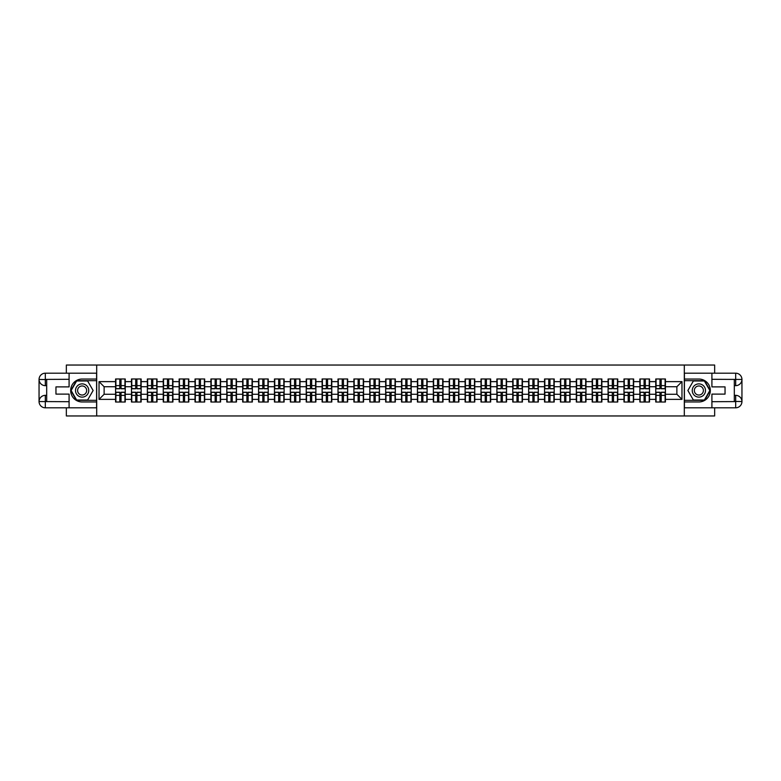 <?xml version="1.0" encoding="UTF-8"?>
<svg xmlns="http://www.w3.org/2000/svg" width="781" height="781" viewBox="0 0 781 781"><rect width="100%" height="100%" fill="white"/><g stroke="black" fill="none" stroke-linecap="round" stroke-linejoin="round"><path stroke-width="1.17" d="M66.346 407.809L66.346 415.961L714.654 415.961L714.654 407.809M714.654 373.191L714.654 365.039L684.312 365.039L684.312 415.961M684.312 365.039L66.346 365.039L66.346 373.191M96.688 415.961L96.688 365.039M676.873 394.268L676.873 386.732L665.422 386.732L665.422 394.268L676.873 394.268L681.969 399.364L681.969 381.636L665.422 381.636L665.422 378.99L655.747 378.99L655.747 386.732L649.528 386.732L649.528 394.268L655.747 394.268L655.747 386.732M681.969 399.364L665.422 399.364L665.422 402.01L655.747 402.01L655.747 399.364L649.528 399.364L649.528 402.01L639.854 402.01L639.854 399.364L633.645 399.364L633.645 402.01L623.97 402.01L623.97 399.364L617.751 399.364L617.751 402.01L608.077 402.01L608.077 399.364L601.868 399.364L601.868 402.01L592.193 402.01L592.193 399.364L585.984 399.364L585.984 402.01L576.31 402.01L576.31 399.364L570.091 399.364L570.091 402.01L560.416 402.01L560.416 399.364L554.207 399.364L554.207 402.01L544.533 402.01L544.533 399.364L538.324 399.364L538.324 402.01L528.649 402.01L528.649 399.364L522.43 399.364L522.43 402.01L512.756 402.01L512.756 399.364L506.547 399.364L506.547 402.01L496.872 402.01L496.872 399.364L490.663 399.364L490.663 402.01L480.989 402.01L480.989 399.364L474.77 399.364L474.77 402.01L465.095 402.01L465.095 399.364L458.886 399.364L458.886 402.01L449.212 402.01L449.212 399.364L443.003 399.364L443.003 402.01L433.328 402.01L433.328 399.364L427.109 399.364L427.109 402.01L417.435 402.01L417.435 399.364L411.226 399.364L411.226 402.01L401.551 402.01L401.551 399.364L395.342 399.364L395.342 402.01L385.658 402.01L385.658 399.364L379.449 399.364L379.449 402.01L369.774 402.01L369.774 399.364L363.565 399.364L363.565 402.01L353.891 402.01L353.891 399.364L347.672 399.364L347.672 402.01L337.997 402.01L337.997 399.364L331.788 399.364L331.788 402.01L322.114 402.01L322.114 399.364L315.905 399.364L315.905 402.01L306.23 402.01L306.23 399.364L300.011 399.364L300.011 402.01L290.337 402.01L290.337 399.364L284.128 399.364L284.128 402.01L274.453 402.01L274.453 399.364L268.244 399.364L268.244 402.01L258.57 402.01L258.57 399.364L252.351 399.364L252.351 402.01L242.676 402.01L242.676 399.364L236.467 399.364L236.467 402.01L226.793 402.01L226.793 399.364L220.584 399.364L220.584 402.01L210.909 402.01L210.909 399.364L204.69 399.364L204.69 402.01L195.016 402.01L195.016 399.364L188.807 399.364L188.807 402.01L179.132 402.01L179.132 399.364L172.923 399.364L172.923 402.01L163.249 402.01L163.249 399.364L157.03 399.364L157.03 402.01L147.355 402.01L147.355 399.364L141.146 399.364L141.146 402.01L131.472 402.01L131.472 399.364L125.253 399.364L125.253 402.01L115.578 402.01L115.578 399.364L99.031 399.364L99.031 381.636L115.578 381.636L115.578 386.732L104.127 386.732L104.127 394.268L115.578 394.268L115.578 386.732M655.747 381.636L649.528 381.636L649.528 378.99L639.854 378.99L639.854 381.636L633.645 381.636L633.645 378.99L623.97 378.99L623.97 381.636L617.751 381.636L617.751 378.99L608.077 378.99L608.077 381.636L601.868 381.636L601.868 378.99L592.193 378.99L592.193 381.636L585.984 381.636L585.984 378.99L576.31 378.99L576.31 381.636L570.091 381.636L570.091 378.99L560.416 378.99L560.416 381.636L554.207 381.636L554.207 378.99L544.533 378.99L544.533 381.636L538.324 381.636L538.324 378.99L528.649 378.99L528.649 381.636L522.43 381.636L522.43 378.99L512.756 378.99L512.756 381.636L506.547 381.636L506.547 378.99L496.872 378.99L496.872 381.636L490.663 381.636L490.663 378.99L480.989 378.99L480.989 381.636L474.77 381.636L474.77 378.99L465.095 378.99L465.095 381.636L458.886 381.636L458.886 378.99L449.212 378.99L449.212 381.636L443.003 381.636L443.003 378.99L433.328 378.99L433.328 381.636L427.109 381.636L427.109 378.99L417.435 378.99L417.435 381.636L411.226 381.636L411.226 378.99L401.551 378.99L401.551 381.636L395.342 381.636L395.342 378.99L385.658 378.99L385.658 381.636L379.449 381.636L379.449 378.99L369.774 378.99L369.774 381.636L363.565 381.636L363.565 378.99L353.891 378.99L353.891 381.636L347.672 381.636L347.672 378.99L337.997 378.99L337.997 381.636L331.788 381.636L331.788 378.99L322.114 378.99L322.114 381.636L315.905 381.636L315.905 378.99L306.23 378.99L306.23 381.636L300.011 381.636L300.011 378.99L290.337 378.99L290.337 381.636L284.128 381.636L284.128 378.99L274.453 378.99L274.453 381.636L268.244 381.636L268.244 378.99L258.57 378.99L258.57 381.636L252.351 381.636L252.351 378.99L242.676 378.99L242.676 381.636L236.467 381.636L236.467 378.99L226.793 378.99L226.793 381.636L220.584 381.636L220.584 378.99L210.909 378.99L210.909 381.636L204.69 381.636L204.69 378.99L195.016 378.99L195.016 381.636L188.807 381.636L188.807 378.99L179.132 378.99L179.132 381.636L172.923 381.636L172.923 378.99L163.249 378.99L163.249 381.636L157.03 381.636L157.03 378.99L147.355 378.99L147.355 381.636L141.146 381.636L141.146 378.99L131.472 378.99L131.472 381.636L125.253 381.636L125.253 378.99L115.578 378.99L115.578 381.636M655.747 394.268L655.747 399.364M649.528 394.268L649.528 399.364M649.528 381.636L649.528 386.732M633.645 394.268L639.854 394.268L639.854 386.732L633.645 386.732L633.645 399.364M639.854 394.268L639.854 399.364M639.854 381.636L639.854 386.732M633.645 381.636L633.645 386.732M617.751 394.268L623.97 394.268L623.97 386.732L617.751 386.732L617.751 399.364M623.97 394.268L623.97 399.364M623.97 381.636L623.97 386.732M617.751 381.636L617.751 386.732M601.868 394.268L608.077 394.268L608.077 386.732L601.868 386.732L601.868 399.364M608.077 394.268L608.077 399.364M608.077 381.636L608.077 386.732M601.868 381.636L601.868 386.732M585.984 394.268L592.193 394.268L592.193 386.732L585.984 386.732L585.984 399.364M592.193 394.268L592.193 399.364M592.193 381.636L592.193 386.732M585.984 381.636L585.984 386.732M570.091 394.268L576.31 394.268L576.31 386.732L570.091 386.732L570.091 399.364M576.31 394.268L576.31 399.364M576.31 381.636L576.31 386.732M570.091 381.636L570.091 386.732M554.207 394.268L560.416 394.268L560.416 386.732L554.207 386.732L554.207 399.364M560.416 394.268L560.416 399.364M560.416 381.636L560.416 386.732M554.207 381.636L554.207 386.732M538.324 394.268L544.533 394.268L544.533 386.732L538.324 386.732L538.324 399.364M544.533 394.268L544.533 399.364M544.533 381.636L544.533 386.732M538.324 381.636L538.324 386.732M522.43 394.268L528.649 394.268L528.649 386.732L522.43 386.732L522.43 399.364M528.649 394.268L528.649 399.364M528.649 381.636L528.649 386.732M522.43 381.636L522.43 386.732M506.547 394.268L512.756 394.268L512.756 386.732L506.547 386.732L506.547 399.364M512.756 394.268L512.756 399.364M512.756 381.636L512.756 386.732M506.547 381.636L506.547 386.732M490.663 394.268L496.872 394.268L496.872 386.732L490.663 386.732L490.663 399.364M496.872 394.268L496.872 399.364M496.872 381.636L496.872 386.732M490.663 381.636L490.663 386.732M474.77 394.268L480.989 394.268L480.989 386.732L474.77 386.732L474.77 399.364M480.989 394.268L480.989 399.364M480.989 381.636L480.989 386.732M474.77 381.636L474.77 386.732M458.886 394.268L465.095 394.268L465.095 386.732L458.886 386.732L458.886 399.364M465.095 394.268L465.095 399.364M465.095 381.636L465.095 386.732M458.886 381.636L458.886 386.732M443.003 394.268L449.212 394.268L449.212 386.732L443.003 386.732L443.003 399.364M449.212 394.268L449.212 399.364M449.212 381.636L449.212 386.732M443.003 381.636L443.003 386.732M427.109 394.268L433.328 394.268L433.328 386.732L427.109 386.732L427.109 399.364M433.328 394.268L433.328 399.364M433.328 381.636L433.328 386.732M427.109 381.636L427.109 386.732M411.226 394.268L417.435 394.268L417.435 386.732L411.226 386.732L411.226 399.364M417.435 394.268L417.435 399.364M417.435 381.636L417.435 386.732M411.226 381.636L411.226 386.732M395.342 394.268L401.551 394.268L401.551 386.732L395.342 386.732L395.342 399.364M401.551 394.268L401.551 399.364M401.551 381.636L401.551 386.732M395.342 381.636L395.342 386.732M379.449 394.268L385.658 394.268L385.658 386.732L379.449 386.732L379.449 399.364M385.658 394.268L385.658 399.364M385.658 381.636L385.658 386.732M379.449 381.636L379.449 386.732M363.565 394.268L369.774 394.268L369.774 386.732L363.565 386.732L363.565 399.364M369.774 394.268L369.774 399.364M369.774 381.636L369.774 386.732M363.565 381.636L363.565 386.732M347.672 394.268L353.891 394.268L353.891 386.732L347.672 386.732L347.672 399.364M353.891 394.268L353.891 399.364M353.891 381.636L353.891 386.732M347.672 381.636L347.672 386.732M331.788 394.268L337.997 394.268L337.997 386.732L331.788 386.732L331.788 399.364M337.997 394.268L337.997 399.364M337.997 381.636L337.997 386.732M331.788 381.636L331.788 386.732M315.905 394.268L322.114 394.268L322.114 386.732L315.905 386.732L315.905 399.364M322.114 394.268L322.114 399.364M322.114 381.636L322.114 386.732M315.905 381.636L315.905 386.732M300.011 394.268L306.23 394.268L306.23 386.732L300.011 386.732L300.011 399.364M306.23 394.268L306.23 399.364M306.23 381.636L306.23 386.732M300.011 381.636L300.011 386.732M284.128 394.268L290.337 394.268L290.337 386.732L284.128 386.732L284.128 399.364M290.337 394.268L290.337 399.364M290.337 381.636L290.337 386.732M284.128 381.636L284.128 386.732M268.244 394.268L274.453 394.268L274.453 386.732L268.244 386.732L268.244 399.364M274.453 394.268L274.453 399.364M274.453 381.636L274.453 386.732M268.244 381.636L268.244 386.732M252.351 394.268L258.57 394.268L258.57 386.732L252.351 386.732L252.351 399.364M258.57 394.268L258.57 399.364M258.57 381.636L258.57 386.732M252.351 381.636L252.351 386.732M236.467 394.268L242.676 394.268L242.676 386.732L236.467 386.732L236.467 399.364M242.676 394.268L242.676 399.364M242.676 381.636L242.676 386.732M236.467 381.636L236.467 386.732M220.584 394.268L226.793 394.268L226.793 386.732L220.584 386.732L220.584 399.364M226.793 394.268L226.793 399.364M226.793 381.636L226.793 386.732M220.584 381.636L220.584 386.732M204.69 394.268L210.909 394.268L210.909 386.732L204.69 386.732L204.69 399.364M210.909 394.268L210.909 399.364M210.909 381.636L210.909 386.732M204.69 381.636L204.69 386.732M188.807 394.268L195.016 394.268L195.016 386.732L188.807 386.732L188.807 399.364M195.016 394.268L195.016 399.364M195.016 381.636L195.016 386.732M188.807 381.636L188.807 386.732M172.923 394.268L179.132 394.268L179.132 386.732L172.923 386.732L172.923 399.364M179.132 394.268L179.132 399.364M179.132 381.636L179.132 386.732M172.923 381.636L172.923 386.732M157.03 394.268L163.249 394.268L163.249 386.732L157.03 386.732L157.03 399.364M163.249 394.268L163.249 399.364M163.249 381.636L163.249 386.732M157.03 381.636L157.03 386.732M141.146 394.268L147.355 394.268L147.355 386.732L141.146 386.732L141.146 399.364M147.355 394.268L147.355 399.364M147.355 381.636L147.355 386.732M141.146 381.636L141.146 386.732M125.253 394.268L131.472 394.268L131.472 386.732L125.253 386.732L125.253 399.364M131.472 394.268L131.472 399.364M131.472 381.636L131.472 386.732M125.253 381.636L125.253 386.732M115.578 394.268L115.578 399.364M104.127 394.268L99.031 399.364M99.031 381.636L104.127 386.732M665.422 394.268L665.422 399.364M665.422 381.636L665.422 386.732M681.969 381.636L676.873 386.732M124.95 378.99L124.95 388.772L121.035 388.772L121.035 378.99M119.805 378.99L119.805 388.772L115.891 388.772L115.891 378.99M119.805 380.318L121.035 380.318M121.035 384.086L119.805 384.086M115.891 402.01L115.891 392.228L119.805 392.228L119.805 402.01M121.035 402.01L121.035 392.228L124.95 392.228L124.95 402.01M121.035 400.682L119.805 400.682M119.805 396.914L121.035 396.914M78.822 384.769A6.619 6.619 0 0 0 76.392 393.809A6.619 6.619 0 0 0 85.441 396.231A6.619 6.619 0 0 0 87.862 387.191A6.619 6.619 0 0 0 78.822 384.769M79.867 386.575A4.53 4.53 0 0 0 78.207 392.765A4.53 4.53 0 0 0 84.397 394.425A4.53 4.53 0 0 0 86.056 388.235A4.53 4.53 0 0 0 79.867 386.575M93.124 390.5L87.628 400.018L76.636 400.018L71.13 390.5L76.636 380.982L87.628 380.982L93.124 390.5M702.178 384.769A6.619 6.619 0 0 0 693.137 387.191A6.619 6.619 0 0 0 695.559 396.231A6.619 6.619 0 0 0 704.608 393.809A6.619 6.619 0 0 0 702.178 384.769M701.133 386.575A4.53 4.53 0 0 0 694.944 388.235A4.53 4.53 0 0 0 696.603 394.425A4.53 4.53 0 0 0 702.793 392.765A4.53 4.53 0 0 0 701.133 386.575M704.364 400.018L693.372 400.018L687.876 390.5L693.372 380.982L704.364 380.982L709.87 390.5L704.364 400.018M46.684 385.658L45.318 385.658A6.268 6.268 0 0 1 39.05 379.449A6.268 6.268 0 0 1 45.318 373.191L96.59 373.191L96.59 379.039L82.132 379.039A11.461 11.461 0 0 0 70.671 390.5A11.461 11.461 0 0 0 82.132 401.961L96.59 401.961L96.59 407.809L45.318 407.809A6.268 6.268 0 0 1 39.05 401.551A6.268 6.268 0 0 1 45.318 395.342L46.684 395.342M96.59 401.961L96.59 379.039M69.089 373.191L69.089 386.888L55.959 386.888L55.959 394.112L69.089 394.112L69.089 407.809M45.318 385.658A6.268 6.268 0 0 1 39.05 379.449L45.318 379.556L45.318 385.658A6.268 6.268 0 0 1 39.05 379.449L39.05 401.551L69.089 401.698M45.318 401.698L45.318 407.809A6.268 6.268 0 0 1 39.05 401.551A6.268 6.268 0 0 1 45.318 395.342L45.318 401.444L46.684 401.444L46.684 379.556L45.318 379.556M96.59 380.669L76.45 380.669L70.778 390.5L76.45 400.331L96.59 400.331M734.316 395.342L735.682 395.342A6.268 6.268 0 0 1 741.95 401.551A6.268 6.268 0 0 1 735.682 407.809L684.41 407.809L684.41 401.961L698.868 401.961A11.461 11.461 0 0 0 710.329 390.5A11.461 11.461 0 0 0 698.868 379.039L684.41 379.039L684.41 373.191L735.682 373.191A6.268 6.268 0 0 1 741.95 379.449A6.268 6.268 0 0 1 735.682 385.658L734.316 385.658M684.41 379.039L684.41 401.961M711.911 407.809L711.911 394.112L725.041 394.112L725.041 386.888L711.911 386.888L711.911 373.191M735.682 395.342A6.268 6.268 0 0 1 741.95 401.551L735.682 401.444L735.682 395.342A6.268 6.268 0 0 1 741.95 401.551L741.95 379.449L711.911 379.302M735.682 379.302L735.682 373.191A6.268 6.268 0 0 1 741.95 379.449A6.268 6.268 0 0 1 735.682 385.658L735.682 379.556L734.316 379.556L734.316 401.444L735.682 401.444M684.41 400.331L704.55 400.331L710.222 390.5L704.55 380.669L684.41 380.669M140.844 378.99L140.844 388.772L136.919 388.772L136.919 378.99M135.699 378.99L135.699 388.772L131.774 388.772L131.774 378.99M135.699 380.318L136.919 380.318M136.919 384.086L135.699 384.086M156.727 378.99L156.727 388.772L152.803 388.772L152.803 378.99M151.582 378.99L151.582 388.772L147.658 388.772L147.658 378.99M151.582 380.318L152.803 380.318M152.803 384.086L151.582 384.086M172.611 378.99L172.611 388.772L168.696 388.772L168.696 378.99M167.466 378.99L167.466 388.772L163.551 388.772L163.551 378.99M167.466 380.318L168.696 380.318M168.696 384.086L167.466 384.086M188.504 378.99L188.504 388.772L184.58 388.772L184.58 378.99M183.359 378.99L183.359 388.772L179.435 388.772L179.435 378.99M183.359 380.318L184.58 380.318M184.58 384.086L183.359 384.086M204.388 378.99L204.388 388.772L200.463 388.772L200.463 378.99M199.243 378.99L199.243 388.772L195.328 388.772L195.328 378.99M199.243 380.318L200.463 380.318M200.463 384.086L199.243 384.086M131.774 402.01L131.774 392.228L135.699 392.228L135.699 402.01M136.919 402.01L136.919 392.228L140.844 392.228L140.844 402.01M136.919 400.682L135.699 400.682M135.699 396.914L136.919 396.914M147.658 402.01L147.658 392.228L151.582 392.228L151.582 402.01M152.803 402.01L152.803 392.228L156.727 392.228L156.727 402.01M152.803 400.682L151.582 400.682M151.582 396.914L152.803 396.914M163.551 402.01L163.551 392.228L167.466 392.228L167.466 402.01M168.696 402.01L168.696 392.228L172.611 392.228L172.611 402.01M168.696 400.682L167.466 400.682M167.466 396.914L168.696 396.914M179.435 402.01L179.435 392.228L183.359 392.228L183.359 402.01M184.58 402.01L184.58 392.228L188.504 392.228L188.504 402.01M184.58 400.682L183.359 400.682M183.359 396.914L184.58 396.914M195.328 402.01L195.328 392.228L199.243 392.228L199.243 402.01M200.463 402.01L200.463 392.228L204.388 392.228L204.388 402.01M200.463 400.682L199.243 400.682M199.243 396.914L200.463 396.914M220.271 378.99L220.271 388.772L216.357 388.772L216.357 378.99M215.136 378.99L215.136 388.772L211.212 388.772L211.212 378.99M215.136 380.318L216.357 380.318M216.357 384.086L215.136 384.086M211.212 402.01L211.212 392.228L215.136 392.228L215.136 402.01M216.357 402.01L216.357 392.228L220.271 392.228L220.271 402.01M216.357 400.682L215.136 400.682M215.136 396.914L216.357 396.914M236.165 378.99L236.165 388.772L232.24 388.772L232.24 378.99M231.02 378.99L231.02 388.772L227.095 388.772L227.095 378.99M231.02 380.318L232.24 380.318M232.24 384.086L231.02 384.086M227.095 402.01L227.095 392.228L231.02 392.228L231.02 402.01M232.24 402.01L232.24 392.228L236.165 392.228L236.165 402.01M232.24 400.682L231.02 400.682M231.02 396.914L232.24 396.914M252.048 378.99L252.048 388.772L248.124 388.772L248.124 378.99M246.903 378.99L246.903 388.772L242.989 388.772L242.989 378.99M246.903 380.318L248.124 380.318M248.124 384.086L246.903 384.086M242.989 402.01L242.989 392.228L246.903 392.228L246.903 402.01M248.124 402.01L248.124 392.228L252.048 392.228L252.048 402.01M248.124 400.682L246.903 400.682M246.903 396.914L248.124 396.914M267.932 378.99L267.932 388.772L264.017 388.772L264.017 378.99M262.797 378.99L262.797 388.772L258.872 388.772L258.872 378.99M262.797 380.318L264.017 380.318M264.017 384.086L262.797 384.086M258.872 402.01L258.872 392.228L262.797 392.228L262.797 402.01M264.017 402.01L264.017 392.228L267.932 392.228L267.932 402.01M264.017 400.682L262.797 400.682M262.797 396.914L264.017 396.914M283.825 378.99L283.825 388.772L279.901 388.772L279.901 378.99M278.68 378.99L278.68 388.772L274.756 388.772L274.756 378.99M278.68 380.318L279.901 380.318M279.901 384.086L278.68 384.086M274.756 402.01L274.756 392.228L278.68 392.228L278.68 402.01M279.901 402.01L279.901 392.228L283.825 392.228L283.825 402.01M279.901 400.682L278.68 400.682M278.68 396.914L279.901 396.914M299.709 378.99L299.709 388.772L295.784 388.772L295.784 378.99M294.564 378.99L294.564 388.772L290.649 388.772L290.649 378.99M294.564 380.318L295.784 380.318M295.784 384.086L294.564 384.086M290.649 402.01L290.649 392.228L294.564 392.228L294.564 402.01M295.784 402.01L295.784 392.228L299.709 392.228L299.709 402.01M295.784 400.682L294.564 400.682M294.564 396.914L295.784 396.914M315.592 378.99L315.592 388.772L311.678 388.772L311.678 378.99M310.457 378.99L310.457 388.772L306.533 388.772L306.533 378.99M310.457 380.318L311.678 380.318M311.678 384.086L310.457 384.086M306.533 402.01L306.533 392.228L310.457 392.228L310.457 402.01M311.678 402.01L311.678 392.228L315.592 392.228L315.592 402.01M311.678 400.682L310.457 400.682M310.457 396.914L311.678 396.914M331.486 378.99L331.486 388.772L327.561 388.772L327.561 378.99M326.341 378.99L326.341 388.772L322.416 388.772L322.416 378.99M326.341 380.318L327.561 380.318M327.561 384.086L326.341 384.086M322.416 402.01L322.416 392.228L326.341 392.228L326.341 402.01M327.561 402.01L327.561 392.228L331.486 392.228L331.486 402.01M327.561 400.682L326.341 400.682M326.341 396.914L327.561 396.914M347.369 378.99L347.369 388.772L343.455 388.772L343.455 378.99M342.224 378.99L342.224 388.772L338.31 388.772L338.31 378.99M342.224 380.318L343.455 380.318M343.455 384.086L342.224 384.086M338.31 402.01L338.31 392.228L342.224 392.228L342.224 402.01M343.455 402.01L343.455 392.228L347.369 392.228L347.369 402.01M343.455 400.682L342.224 400.682M342.224 396.914L343.455 396.914M363.263 378.99L363.263 388.772L359.338 388.772L359.338 378.99M358.118 378.99L358.118 388.772L354.193 388.772L354.193 378.99M358.118 380.318L359.338 380.318M359.338 384.086L358.118 384.086M354.193 402.01L354.193 392.228L358.118 392.228L358.118 402.01M359.338 402.01L359.338 392.228L363.263 392.228L363.263 402.01M359.338 400.682L358.118 400.682M358.118 396.914L359.338 396.914M379.146 378.99L379.146 388.772L375.222 388.772L375.222 378.99M374.001 378.99L374.001 388.772L370.077 388.772L370.077 378.99M374.001 380.318L375.222 380.318M375.222 384.086L374.001 384.086M370.077 402.01L370.077 392.228L374.001 392.228L374.001 402.01M375.222 402.01L375.222 392.228L379.146 392.228L379.146 402.01M375.222 400.682L374.001 400.682M374.001 396.914L375.222 396.914M395.03 378.99L395.03 388.772L391.115 388.772L391.115 378.99M389.885 378.99L389.885 388.772L385.97 388.772L385.97 378.99M389.885 380.318L391.115 380.318M391.115 384.086L389.885 384.086M385.97 402.01L385.97 392.228L389.885 392.228L389.885 402.01M391.115 402.01L391.115 392.228L395.03 392.228L395.03 402.01M391.115 400.682L389.885 400.682M389.885 396.914L391.115 396.914M410.923 378.99L410.923 388.772L406.999 388.772L406.999 378.99M405.778 378.99L405.778 388.772L401.854 388.772L401.854 378.99M405.778 380.318L406.999 380.318M406.999 384.086L405.778 384.086M401.854 402.01L401.854 392.228L405.778 392.228L405.778 402.01M406.999 402.01L406.999 392.228L410.923 392.228L410.923 402.01M406.999 400.682L405.778 400.682M405.778 396.914L406.999 396.914M426.807 378.99L426.807 388.772L422.882 388.772L422.882 378.99M421.662 378.99L421.662 388.772L417.737 388.772L417.737 378.99M421.662 380.318L422.882 380.318M422.882 384.086L421.662 384.086M417.737 402.01L417.737 392.228L421.662 392.228L421.662 402.01M422.882 402.01L422.882 392.228L426.807 392.228L426.807 402.01M422.882 400.682L421.662 400.682M421.662 396.914L422.882 396.914M442.69 378.99L442.69 388.772L438.776 388.772L438.776 378.99M437.545 378.99L437.545 388.772L433.631 388.772L433.631 378.99M437.545 380.318L438.776 380.318M438.776 384.086L437.545 384.086M433.631 402.01L433.631 392.228L437.545 392.228L437.545 402.01M438.776 402.01L438.776 392.228L442.69 392.228L442.69 402.01M438.776 400.682L437.545 400.682M437.545 396.914L438.776 396.914M458.584 378.99L458.584 388.772L454.659 388.772L454.659 378.99M453.439 378.99L453.439 388.772L449.514 388.772L449.514 378.99M453.439 380.318L454.659 380.318M454.659 384.086L453.439 384.086M449.514 402.01L449.514 392.228L453.439 392.228L453.439 402.01M454.659 402.01L454.659 392.228L458.584 392.228L458.584 402.01M454.659 400.682L453.439 400.682M453.439 396.914L454.659 396.914M474.467 378.99L474.467 388.772L470.543 388.772L470.543 378.99M469.322 378.99L469.322 388.772L465.408 388.772L465.408 378.99M469.322 380.318L470.543 380.318M470.543 384.086L469.322 384.086M465.408 402.01L465.408 392.228L469.322 392.228L469.322 402.01M470.543 402.01L470.543 392.228L474.467 392.228L474.467 402.01M470.543 400.682L469.322 400.682M469.322 396.914L470.543 396.914M490.351 378.99L490.351 388.772L486.436 388.772L486.436 378.99M485.216 378.99L485.216 388.772L481.291 388.772L481.291 378.99M485.216 380.318L486.436 380.318M486.436 384.086L485.216 384.086M481.291 402.01L481.291 392.228L485.216 392.228L485.216 402.01M486.436 402.01L486.436 392.228L490.351 392.228L490.351 402.01M486.436 400.682L485.216 400.682M485.216 396.914L486.436 396.914M506.244 378.99L506.244 388.772L502.32 388.772L502.32 378.99M501.099 378.99L501.099 388.772L497.175 388.772L497.175 378.99M501.099 380.318L502.32 380.318M502.32 384.086L501.099 384.086M497.175 402.01L497.175 392.228L501.099 392.228L501.099 402.01M502.32 402.01L502.32 392.228L506.244 392.228L506.244 402.01M502.32 400.682L501.099 400.682M501.099 396.914L502.32 396.914M522.128 378.99L522.128 388.772L518.203 388.772L518.203 378.99M516.983 378.99L516.983 388.772L513.068 388.772L513.068 378.99M516.983 380.318L518.203 380.318M518.203 384.086L516.983 384.086M513.068 402.01L513.068 392.228L516.983 392.228L516.983 402.01M518.203 402.01L518.203 392.228L522.128 392.228L522.128 402.01M518.203 400.682L516.983 400.682M516.983 396.914L518.203 396.914M538.011 378.99L538.011 388.772L534.097 388.772L534.097 378.99M532.876 378.99L532.876 388.772L528.952 388.772L528.952 378.99M532.876 380.318L534.097 380.318M534.097 384.086L532.876 384.086M528.952 402.01L528.952 392.228L532.876 392.228L532.876 402.01M534.097 402.01L534.097 392.228L538.011 392.228L538.011 402.01M534.097 400.682L532.876 400.682M532.876 396.914L534.097 396.914M553.905 378.99L553.905 388.772L549.98 388.772L549.98 378.99M548.76 378.99L548.76 388.772L544.835 388.772L544.835 378.99M548.76 380.318L549.98 380.318M549.98 384.086L548.76 384.086M544.835 402.01L544.835 392.228L548.76 392.228L548.76 402.01M549.98 402.01L549.98 392.228L553.905 392.228L553.905 402.01M549.98 400.682L548.76 400.682M548.76 396.914L549.98 396.914M569.788 378.99L569.788 388.772L565.864 388.772L565.864 378.99M564.643 378.99L564.643 388.772L560.729 388.772L560.729 378.99M564.643 380.318L565.864 380.318M565.864 384.086L564.643 384.086M560.729 402.01L560.729 392.228L564.643 392.228L564.643 402.01M565.864 402.01L565.864 392.228L569.788 392.228L569.788 402.01M565.864 400.682L564.643 400.682M564.643 396.914L565.864 396.914M585.672 378.99L585.672 388.772L581.757 388.772L581.757 378.99M580.537 378.99L580.537 388.772L576.612 388.772L576.612 378.99M580.537 380.318L581.757 380.318M581.757 384.086L580.537 384.086M576.612 402.01L576.612 392.228L580.537 392.228L580.537 402.01M581.757 402.01L581.757 392.228L585.672 392.228L585.672 402.01M581.757 400.682L580.537 400.682M580.537 396.914L581.757 396.914M601.565 378.99L601.565 388.772L597.641 388.772L597.641 378.99M596.42 378.99L596.42 388.772L592.496 388.772L592.496 378.99M596.42 380.318L597.641 380.318M597.641 384.086L596.42 384.086M592.496 402.01L592.496 392.228L596.42 392.228L596.42 402.01M597.641 402.01L597.641 392.228L601.565 392.228L601.565 402.01M597.641 400.682L596.42 400.682M596.42 396.914L597.641 396.914M617.449 378.99L617.449 388.772L613.534 388.772L613.534 378.99M612.304 378.99L612.304 388.772L608.389 388.772L608.389 378.99M612.304 380.318L613.534 380.318M613.534 384.086L612.304 384.086M608.389 402.01L608.389 392.228L612.304 392.228L612.304 402.01M613.534 402.01L613.534 392.228L617.449 392.228L617.449 402.01M613.534 400.682L612.304 400.682M612.304 396.914L613.534 396.914M633.342 378.99L633.342 388.772L629.418 388.772L629.418 378.99M628.197 378.99L628.197 388.772L624.273 388.772L624.273 378.99M628.197 380.318L629.418 380.318M629.418 384.086L628.197 384.086M624.273 402.01L624.273 392.228L628.197 392.228L628.197 402.01M629.418 402.01L629.418 392.228L633.342 392.228L633.342 402.01M629.418 400.682L628.197 400.682M628.197 396.914L629.418 396.914M649.226 378.99L649.226 388.772L645.301 388.772L645.301 378.99M644.081 378.99L644.081 388.772L640.156 388.772L640.156 378.99M644.081 380.318L645.301 380.318M645.301 384.086L644.081 384.086M640.156 402.01L640.156 392.228L644.081 392.228L644.081 402.01M645.301 402.01L645.301 392.228L649.226 392.228L649.226 402.01M645.301 400.682L644.081 400.682M644.081 396.914L645.301 396.914M665.109 378.99L665.109 388.772L661.195 388.772L661.195 378.99M659.965 378.99L659.965 388.772L656.05 388.772L656.05 378.99M659.965 380.318L661.195 380.318M661.195 384.086L659.965 384.086M656.05 402.01L656.05 392.228L659.965 392.228L659.965 402.01M661.195 402.01L661.195 392.228L665.109 392.228L665.109 402.01M661.195 400.682L659.965 400.682M659.965 396.914L661.195 396.914M119.805 385.629L115.891 385.629M119.805 388.635L115.891 388.635M124.95 385.629L121.035 385.629M124.95 388.635L121.035 388.635M121.035 395.371L124.95 395.371M121.035 392.365L124.95 392.365M115.891 395.371L119.805 395.371M115.891 392.365L119.805 392.365M69.089 379.302L45.171 379.41M39.05 401.551A6.268 6.268 0 0 1 45.318 395.342M39.05 379.449A6.268 6.268 0 0 1 45.318 373.191L45.318 379.302M711.911 401.698L735.829 401.59M741.95 379.449A6.268 6.268 0 0 1 735.682 385.658M741.95 401.551A6.268 6.268 0 0 1 735.682 407.809L735.682 401.698M135.699 385.629L131.774 385.629M135.699 388.635L131.774 388.635M140.844 385.629L136.919 385.629M140.844 388.635L136.919 388.635M151.582 385.629L147.658 385.629M151.582 388.635L147.658 388.635M156.727 385.629L152.803 385.629M156.727 388.635L152.803 388.635M167.466 385.629L163.551 385.629M167.466 388.635L163.551 388.635M172.611 385.629L168.696 385.629M172.611 388.635L168.696 388.635M183.359 385.629L179.435 385.629M183.359 388.635L179.435 388.635M188.504 385.629L184.58 385.629M188.504 388.635L184.58 388.635M199.243 385.629L195.328 385.629M199.243 388.635L195.328 388.635M204.388 385.629L200.463 385.629M204.388 388.635L200.463 388.635M136.919 395.371L140.844 395.371M136.919 392.365L140.844 392.365M131.774 395.371L135.699 395.371M131.774 392.365L135.699 392.365M152.803 395.371L156.727 395.371M152.803 392.365L156.727 392.365M147.658 395.371L151.582 395.371M147.658 392.365L151.582 392.365M168.696 395.371L172.611 395.371M168.696 392.365L172.611 392.365M163.551 395.371L167.466 395.371M163.551 392.365L167.466 392.365M184.58 395.371L188.504 395.371M184.58 392.365L188.504 392.365M179.435 395.371L183.359 395.371M179.435 392.365L183.359 392.365M200.463 395.371L204.388 395.371M200.463 392.365L204.388 392.365M195.328 395.371L199.243 395.371M195.328 392.365L199.243 392.365M215.136 385.629L211.212 385.629M215.136 388.635L211.212 388.635M220.271 385.629L216.357 385.629M220.271 388.635L216.357 388.635M216.357 395.371L220.271 395.371M216.357 392.365L220.271 392.365M211.212 395.371L215.136 395.371M211.212 392.365L215.136 392.365M231.02 385.629L227.095 385.629M231.02 388.635L227.095 388.635M236.165 385.629L232.24 385.629M236.165 388.635L232.24 388.635M232.24 395.371L236.165 395.371M232.24 392.365L236.165 392.365M227.095 395.371L231.02 395.371M227.095 392.365L231.02 392.365M246.903 385.629L242.989 385.629M246.903 388.635L242.989 388.635M252.048 385.629L248.124 385.629M252.048 388.635L248.124 388.635M248.124 395.371L252.048 395.371M248.124 392.365L252.048 392.365M242.989 395.371L246.903 395.371M242.989 392.365L246.903 392.365M262.797 385.629L258.872 385.629M262.797 388.635L258.872 388.635M267.932 385.629L264.017 385.629M267.932 388.635L264.017 388.635M264.017 395.371L267.932 395.371M264.017 392.365L267.932 392.365M258.872 395.371L262.797 395.371M258.872 392.365L262.797 392.365M278.68 385.629L274.756 385.629M278.68 388.635L274.756 388.635M283.825 385.629L279.901 385.629M283.825 388.635L279.901 388.635M279.901 395.371L283.825 395.371M279.901 392.365L283.825 392.365M274.756 395.371L278.68 395.371M274.756 392.365L278.68 392.365M294.564 385.629L290.649 385.629M294.564 388.635L290.649 388.635M299.709 385.629L295.784 385.629M299.709 388.635L295.784 388.635M295.784 395.371L299.709 395.371M295.784 392.365L299.709 392.365M290.649 395.371L294.564 395.371M290.649 392.365L294.564 392.365M310.457 385.629L306.533 385.629M310.457 388.635L306.533 388.635M315.592 385.629L311.678 385.629M315.592 388.635L311.678 388.635M311.678 395.371L315.592 395.371M311.678 392.365L315.592 392.365M306.533 395.371L310.457 395.371M306.533 392.365L310.457 392.365M326.341 385.629L322.416 385.629M326.341 388.635L322.416 388.635M331.486 385.629L327.561 385.629M331.486 388.635L327.561 388.635M327.561 395.371L331.486 395.371M327.561 392.365L331.486 392.365M322.416 395.371L326.341 395.371M322.416 392.365L326.341 392.365M342.224 385.629L338.31 385.629M342.224 388.635L338.31 388.635M347.369 385.629L343.455 385.629M347.369 388.635L343.455 388.635M343.455 395.371L347.369 395.371M343.455 392.365L347.369 392.365M338.31 395.371L342.224 395.371M338.31 392.365L342.224 392.365M358.118 385.629L354.193 385.629M358.118 388.635L354.193 388.635M363.263 385.629L359.338 385.629M363.263 388.635L359.338 388.635M359.338 395.371L363.263 395.371M359.338 392.365L363.263 392.365M354.193 395.371L358.118 395.371M354.193 392.365L358.118 392.365M374.001 385.629L370.077 385.629M374.001 388.635L370.077 388.635M379.146 385.629L375.222 385.629M379.146 388.635L375.222 388.635M375.222 395.371L379.146 395.371M375.222 392.365L379.146 392.365M370.077 395.371L374.001 395.371M370.077 392.365L374.001 392.365M389.885 385.629L385.97 385.629M389.885 388.635L385.97 388.635M395.03 385.629L391.115 385.629M395.03 388.635L391.115 388.635M391.115 395.371L395.03 395.371M391.115 392.365L395.03 392.365M385.97 395.371L389.885 395.371M385.97 392.365L389.885 392.365M405.778 385.629L401.854 385.629M405.778 388.635L401.854 388.635M410.923 385.629L406.999 385.629M410.923 388.635L406.999 388.635M406.999 395.371L410.923 395.371M406.999 392.365L410.923 392.365M401.854 395.371L405.778 395.371M401.854 392.365L405.778 392.365M421.662 385.629L417.737 385.629M421.662 388.635L417.737 388.635M426.807 385.629L422.882 385.629M426.807 388.635L422.882 388.635M422.882 395.371L426.807 395.371M422.882 392.365L426.807 392.365M417.737 395.371L421.662 395.371M417.737 392.365L421.662 392.365M437.545 385.629L433.631 385.629M437.545 388.635L433.631 388.635M442.69 385.629L438.776 385.629M442.69 388.635L438.776 388.635M438.776 395.371L442.69 395.371M438.776 392.365L442.69 392.365M433.631 395.371L437.545 395.371M433.631 392.365L437.545 392.365M453.439 385.629L449.514 385.629M453.439 388.635L449.514 388.635M458.584 385.629L454.659 385.629M458.584 388.635L454.659 388.635M454.659 395.371L458.584 395.371M454.659 392.365L458.584 392.365M449.514 395.371L453.439 395.371M449.514 392.365L453.439 392.365M469.322 385.629L465.408 385.629M469.322 388.635L465.408 388.635M474.467 385.629L470.543 385.629M474.467 388.635L470.543 388.635M470.543 395.371L474.467 395.371M470.543 392.365L474.467 392.365M465.408 395.371L469.322 395.371M465.408 392.365L469.322 392.365M485.216 385.629L481.291 385.629M485.216 388.635L481.291 388.635M490.351 385.629L486.436 385.629M490.351 388.635L486.436 388.635M486.436 395.371L490.351 395.371M486.436 392.365L490.351 392.365M481.291 395.371L485.216 395.371M481.291 392.365L485.216 392.365M501.099 385.629L497.175 385.629M501.099 388.635L497.175 388.635M506.244 385.629L502.32 385.629M506.244 388.635L502.32 388.635M502.32 395.371L506.244 395.371M502.32 392.365L506.244 392.365M497.175 395.371L501.099 395.371M497.175 392.365L501.099 392.365M516.983 385.629L513.068 385.629M516.983 388.635L513.068 388.635M522.128 385.629L518.203 385.629M522.128 388.635L518.203 388.635M518.203 395.371L522.128 395.371M518.203 392.365L522.128 392.365M513.068 395.371L516.983 395.371M513.068 392.365L516.983 392.365M532.876 385.629L528.952 385.629M532.876 388.635L528.952 388.635M538.011 385.629L534.097 385.629M538.011 388.635L534.097 388.635M534.097 395.371L538.011 395.371M534.097 392.365L538.011 392.365M528.952 395.371L532.876 395.371M528.952 392.365L532.876 392.365M548.76 385.629L544.835 385.629M548.76 388.635L544.835 388.635M553.905 385.629L549.98 385.629M553.905 388.635L549.98 388.635M549.98 395.371L553.905 395.371M549.98 392.365L553.905 392.365M544.835 395.371L548.76 395.371M544.835 392.365L548.76 392.365M564.643 385.629L560.729 385.629M564.643 388.635L560.729 388.635M569.788 385.629L565.864 385.629M569.788 388.635L565.864 388.635M565.864 395.371L569.788 395.371M565.864 392.365L569.788 392.365M560.729 395.371L564.643 395.371M560.729 392.365L564.643 392.365M580.537 385.629L576.612 385.629M580.537 388.635L576.612 388.635M585.672 385.629L581.757 385.629M585.672 388.635L581.757 388.635M581.757 395.371L585.672 395.371M581.757 392.365L585.672 392.365M576.612 395.371L580.537 395.371M576.612 392.365L580.537 392.365M596.42 385.629L592.496 385.629M596.42 388.635L592.496 388.635M601.565 385.629L597.641 385.629M601.565 388.635L597.641 388.635M597.641 395.371L601.565 395.371M597.641 392.365L601.565 392.365M592.496 395.371L596.42 395.371M592.496 392.365L596.42 392.365M612.304 385.629L608.389 385.629M612.304 388.635L608.389 388.635M617.449 385.629L613.534 385.629M617.449 388.635L613.534 388.635M613.534 395.371L617.449 395.371M613.534 392.365L617.449 392.365M608.389 395.371L612.304 395.371M608.389 392.365L612.304 392.365M628.197 385.629L624.273 385.629M628.197 388.635L624.273 388.635M633.342 385.629L629.418 385.629M633.342 388.635L629.418 388.635M629.418 395.371L633.342 395.371M629.418 392.365L633.342 392.365M624.273 395.371L628.197 395.371M624.273 392.365L628.197 392.365M644.081 385.629L640.156 385.629M644.081 388.635L640.156 388.635M649.226 385.629L645.301 385.629M649.226 388.635L645.301 388.635M645.301 395.371L649.226 395.371M645.301 392.365L649.226 392.365M640.156 395.371L644.081 395.371M640.156 392.365L644.081 392.365M659.965 385.629L656.05 385.629M659.965 388.635L656.05 388.635M665.109 385.629L661.195 385.629M665.109 388.635L661.195 388.635M661.195 395.371L665.109 395.371M661.195 392.365L665.109 392.365M656.05 395.371L659.965 395.371M656.05 392.365L659.965 392.365"/></g></svg>
